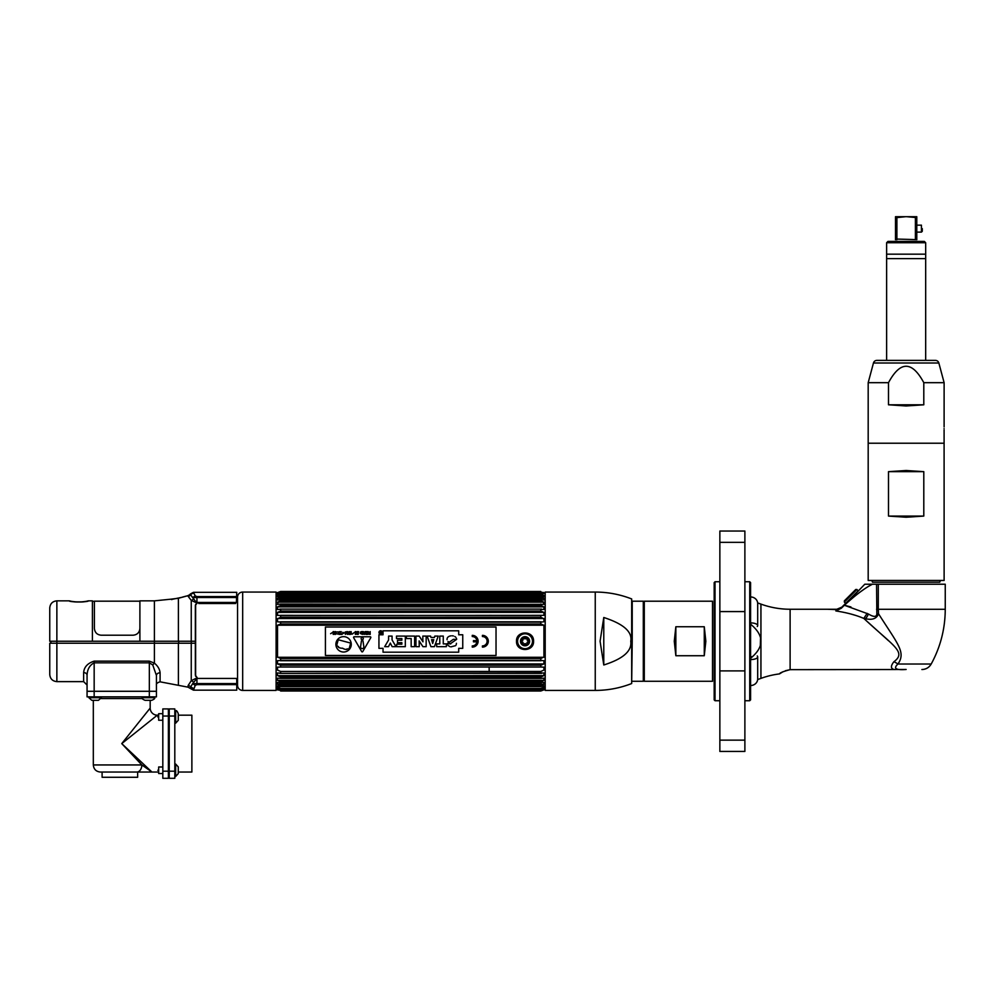 <?xml version="1.0" encoding="UTF-8"?>
<svg xmlns="http://www.w3.org/2000/svg" width="995" height="995" viewBox="0 0 995 995"><rect width="100%" height="100%" fill="white"/><g stroke="black" fill="none" stroke-linecap="round" stroke-linejoin="round"><path stroke-width="1.49" d="M242.668 592.062L242.668 690.418L276.1 690.418L276.1 592.062L242.668 592.062A5.124 5.124 0 0 0 237.544 597.174M242.668 690.418A5.124 5.124 180 0 1 237.544 685.306M195.629 676.364L195.629 604.288M236.748 596.067L237.544 596.067L237.544 686.413L236.748 686.413M211.301 684.635L208.801 683.577M56.864 600.856C52.536 601.279 50.173 603.654 49.75 607.97L49.75 641.24L56.864 641.24L56.864 600.856L69.24 600.856A1.704 1.704 139.7 0 1 70.036 601.055A1.704 1.704 139.7 0 0 69.24 600.856C68.916 602.236 88.729 602.224 88.393 600.856L92.411 600.856L92.411 641.24L56.864 641.24L56.864 681.625C52.536 681.202 50.173 678.826 49.75 674.51L49.75 643.23L178.403 643.23L178.403 685.319L160.095 681.824L160.095 672.856C159.772 669.299 157.869 666.053 154.399 663.118L149.337 661.14L94.164 661.14C87.572 663.255 84.065 667.085 83.642 672.608A3.408 2.649 180 0 1 87.062 675.257L87.062 691.289L94.164 691.289L87.062 691.289L87.062 696.861L87.062 691.289M178.403 643.23L195.343 643.23L195.343 675.157L197.172 677.707L191.251 680.742L188.092 685.555A3.408 3.296 180 0 1 190.654 686.973L192.657 683.64L196.935 683.577L196.935 684.635L236.748 684.635L236.748 690.157L193.465 690.157L195.219 685.418L196.935 684.635L196.935 678.428L192.657 683.64L195.219 685.418M196.935 677.707L196.935 678.428L236.375 678.428L236.748 679.597L236.748 683.577L196.935 683.577M156.439 675.953L156.439 696.861L149.337 696.861L149.337 691.289L94.164 691.289L156.439 691.289L149.337 691.289L149.337 662.819L94.164 662.819C89.712 665.12 87.336 669.262 87.062 675.257L87.062 675.767M160.095 672.856A3.408 2.662 0 0 0 156.439 675.505L152.757 664.971L149.337 662.819L149.337 661.14M50.882 641.24L50.882 643.23L50.882 641.24M195.343 641.24L178.403 641.24L178.403 598.281L188.092 595.657A1.704 1.381 -104.2 0 0 187.794 595.694L189.286 594.973L188.092 596.266L191.251 600.371L197.134 603.132L195.343 605.346L195.343 643.23M178.403 641.24L139.897 641.24L139.897 600.856L154.399 600.856L154.399 663.118L152.757 664.971M187.52 595.806A1.704 1.381 -104.2 0 1 187.794 595.694L178.403 598.281L170.381 599.239A1.704 1.704 -179.2 0 1 171.177 599.264M172.819 599.189L181.662 597.361M188.092 596.266A3.408 3.346 180 0 0 190.654 594.823L192.644 597.609L195.219 595.856L196.935 596.552L195.219 595.856L193.465 592.323L236.748 592.323L236.412 602.448L196.935 602.448L196.935 597.522L192.644 597.609L196.935 603.132M195.219 595.856L196.935 596.552L195.219 595.856M193.465 593.368A3.408 3.346 0 0 0 190.654 594.823L190.654 593.816L188.801 595.321M70.21 601.167L69.65 600.905C68.232 601.03 81.316 603.107 86.465 601.254L88.393 600.856A1.704 1.704 -139.7 0 0 87.97 600.905L87.411 601.167M198.764 603.53L198.764 602.796L235.616 602.796L235.616 603.53L198.764 603.53M139.897 641.24L92.411 641.24M137.646 772.045L137.646 777.282L102.099 777.282L102.099 772.045M169.237 716.027L169.237 708.925L174.809 708.925L174.809 778.301L169.237 778.301L169.237 716.027L174.809 716.027M178.267 766.896L175.667 764.048L175.667 776.473L178.267 773.612L178.267 766.896L178.267 773.612L178.267 772.045L191.873 772.045L191.873 715.181L178.267 715.181L178.267 713.614L178.267 716.972L178.267 713.614C177.185 711.089 176.326 710.144 175.667 710.753C176.326 710.144 177.185 711.089 178.267 713.614M174.809 715.181L175.667 715.181M174.809 772.045L175.667 772.045M174.809 778.301L169.237 778.301M168.391 709.485L169.237 709.485M168.391 777.742L169.237 777.742M149.337 696.861L87.062 696.861M151.899 696.861A1.704 1.704 0 0 0 150.419 697.719M91.615 696.861A1.704 1.704 0 0 1 93.082 697.719M150.183 700.306L145.245 700.306L151.75 700.306L148.392 700.306L151.75 700.306L150.183 700.306L150.183 708.067L121.751 743.613L141.837 764.944L93.319 764.944C93.741 769.259 96.105 771.622 100.42 772.045L136.812 772.045L100.42 772.045M93.319 700.306L98.468 700.306L91.751 700.306L93.319 700.306L93.319 764.944M144.499 715.181L150.145 708.117M150.183 708.067A7.114 7.114 45 0 0 157.297 715.181L121.751 743.613L151.252 771.386M162.819 778.301L162.819 708.925L168.391 708.925L168.391 778.301L162.819 778.301L168.391 778.301M151.737 771.859L141.837 764.944A7.114 5.025 -90 0 1 136.812 772.045L158.665 772.045M151.402 771.859L148.243 772.045M151.339 771.834A7.114 5.473 90 0 1 149.996 772.045M178.267 772.045L178.267 773.413M162.819 773.525L158.665 773.525L158.665 766.983L162.819 766.983M157.807 770.254C157.807 773.364 157.807 773.364 157.807 770.254C157.807 767.157 157.807 767.157 157.807 770.254M157.807 716.972C157.807 720.069 157.807 720.069 157.807 716.972L158.665 713.701L158.665 716.972L157.807 716.972M162.819 720.243L158.665 720.243L158.665 716.972M178.267 720.318L178.267 716.972L178.267 720.318L175.667 723.178L175.667 710.753M88.891 697.719L91.751 700.306L88.891 697.719L101.316 697.719L98.468 700.306M145.046 700.306L148.392 700.306L145.046 700.306C142.534 699.249 141.576 698.378 142.185 697.719L154.611 697.719C155.22 698.378 154.262 699.249 151.75 700.306C154.262 699.249 155.22 698.378 154.611 697.719M277.53 657.285L543.917 657.285L277.53 657.285L277.53 625.208L543.917 625.208L540.795 624.027L540.795 622.111L489.154 621.775M543.208 618.43L489.154 618.43L489.154 617.261M540.795 617.261L280.652 617.261L278.202 618.442L543.245 618.442L540.795 617.261L540.795 615.47L489.154 615.345M280.652 617.261L280.652 615.47L543.917 615.345L543.917 612.385L540.795 611.029L280.652 611.029L277.53 612.385L543.917 612.385L489.154 612.385L489.154 611.029M540.795 611.029L540.795 609.413L543.917 609.5L543.917 606.875L540.795 605.47L280.652 605.47L277.53 606.875L543.917 606.875L489.154 606.875L489.154 605.47M288.214 680.456L288.214 681.451L489.154 681.451L489.154 680.356M541.006 686.6L540.795 685.617L543.917 684.224L543.917 682.433L280.279 683.08L541.168 683.08L540.795 681.762L543.917 680.356L543.917 678.13L540.795 678.416L540.795 677.01L489.154 677.01L489.154 675.617M540.795 678.416L280.652 678.416L280.652 677.023L540.795 677.023L543.917 675.617L543.917 672.993L279.819 673.379L541.628 673.379L540.795 673.08L540.795 671.451L489.154 671.451L489.154 667.023M540.795 677.01L543.917 675.605L277.53 675.617L277.53 672.993L280.652 673.08L280.652 671.463L540.795 671.463L543.917 670.108L543.917 667.147L540.795 667.023L540.795 665.22L489.154 665.22L489.154 663.951M540.795 624.027L280.652 624.027L280.652 622.111L540.795 622.111L543.917 621.775L543.917 618.542L277.53 618.542L277.53 621.775L280.652 622.111M280.652 611.029L280.652 609.413L277.53 609.5L277.53 606.875M280.652 605.47L280.652 604.064L543.917 604.363L543.245 601.938L278.202 601.938L277.53 604.363L280.652 604.064M540.795 605.47L540.795 604.064M280.652 596.863L277.53 598.269L543.904 598.256L543.917 600.06L540.795 599.55L540.795 600.719L280.652 600.719L280.652 599.55L277.53 600.06L277.53 598.269L543.917 598.269L540.795 596.863L280.652 596.863L280.652 595.968L277.53 596.664L277.53 595.358L543.917 595.358L540.795 594.003L280.652 593.393L277.53 594.264L277.53 593.468L279.981 593.468L277.53 593.468L280.652 591.888L540.807 591.888L280.652 591.888L277.53 592.92L280.652 591.478L276.1 593.132M540.795 596.863L540.795 595.968L280.453 595.893L540.969 595.893M277.53 595.358L280.652 594.003L540.807 594.027L540.795 593.393L280.565 593.368M540.857 593.356L543.917 593.468L540.795 592.199L280.652 592.199M540.795 592.199L542.499 592.398M543.245 592.398L545.198 593.082M540.795 615.47L280.615 615.345M280.652 681.774L540.795 681.774L280.652 681.762L277.53 680.344L280.652 681.774L280.652 682.931L277.53 682.433L277.53 684.224L280.652 685.63L540.795 685.63L280.652 685.617L277.53 684.212M276.1 689.348L278.202 690.082M545.198 689.398L540.795 691.003L280.652 690.99M278.264 689.833L280.652 690.592L540.807 690.605L280.652 690.281L540.795 690.281L543.917 689.013L541.467 689.013M543.917 685.829L543.917 687.122L540.795 689.087L280.652 689.087L540.795 688.478L543.917 687.135L543.917 685.829L540.795 686.525L280.652 686.525L280.652 685.63M540.795 667.023L280.652 667.023L280.652 665.232L540.795 665.232L543.917 663.951L277.53 663.951L280.652 665.232M543.917 663.951L543.917 660.717L540.795 660.394L280.652 660.394L280.652 658.479L278.202 657.359M540.795 660.394L540.795 658.479L280.652 658.479M543.245 657.359L540.795 658.479M542.412 689.56L279.035 689.56L542.399 689.56L543.917 688.217L540.882 689.125L280.565 689.125L277.53 688.217L277.53 689.013L280.652 690.281M540.795 690.592L543.183 689.833M543.245 690.082L540.795 690.99M543.917 595.358L543.917 596.664L541.006 595.893M541.168 599.413L280.279 599.413L541.168 599.413M540.795 600.719L543.245 601.938M541.628 609.114L279.819 609.114L541.628 609.114M543.245 618.442L543.917 618.542M543.917 625.208L543.917 657.285L489.154 657.334M516.504 641.24C515.995 652.247 534.091 652.247 533.569 641.24C534.091 630.233 515.982 630.233 516.504 641.24M280.652 624.027L277.53 625.208M278.202 618.442L277.53 618.542M277.53 612.385L277.53 615.345L280.652 615.47M280.652 600.719L278.202 601.938M278.202 687.358L280.652 688.478L278.202 687.358M277.53 685.829L277.53 687.135L277.53 685.829L280.453 686.6L540.969 686.6M280.652 678.416L277.53 678.13L277.53 680.356L543.917 680.356L540.795 681.762M277.53 675.617L280.652 677.023M280.652 667.023L277.53 667.147L277.53 670.108L280.652 671.463M280.652 660.394L277.53 660.717L277.53 663.951M280.379 660.717L541.069 660.717M543.917 684.224L277.53 684.224M540.807 688.465L280.652 688.465M279.981 689.013L277.53 689.013L279.048 689.56M541.778 689.809L279.67 689.809M280.565 593.356L540.882 593.356L279.981 593.468M543.855 625.196L489.154 625.196M518.358 646.551L517.649 645.494M517.002 644.113L516.629 642.695M543.917 684.212L540.795 685.617M543.917 667.147L543.917 670.083L540.795 671.451M543.917 663.926L540.795 665.22M541.031 660.705L489.154 660.705M543.917 592.647L543.183 592.647L543.917 592.647M543.917 595.346L277.543 595.346M543.904 602.124L489.154 602.124M288.189 602.124L277.543 602.124M278.961 592.398L278.202 592.398M542.399 592.92L279.048 592.92M279.67 592.672L541.778 592.672M541.143 594.264L280.304 594.264M277.53 602.137L543.917 602.137M541.069 621.775L280.379 621.775M543.245 625.134L278.202 625.134M532.487 641.24A7.45 7.45 0 0 1 525.037 648.69A7.45 7.45 0 0 1 517.587 641.24A7.45 7.45 0 0 1 525.037 633.79A7.45 7.45 0 0 1 532.487 641.24M520.472 641.24A4.565 4.565 0 0 0 525.037 645.805A4.565 4.565 0 0 0 529.601 641.24A4.565 4.565 0 0 0 525.037 636.676A4.565 4.565 0 0 0 520.472 641.24M528.096 642.024A0.883 0.883 0 0 0 527.25 643.504M525.895 644.275A0.883 0.883 0 0 0 524.191 644.275M522.835 643.504A0.883 0.883 0 0 0 521.977 642.024M521.977 640.457A0.883 0.883 0 0 0 522.835 638.977M524.191 638.205A0.883 0.883 0 0 0 525.895 638.205M527.25 638.977A0.883 0.883 0 0 0 528.096 640.457M528.979 641.24A3.93 3.93 0 0 1 525.037 645.17A3.93 3.93 0 0 1 521.106 641.24A3.93 3.93 0 0 1 525.037 637.31A3.93 3.93 0 0 1 528.979 641.24M525.037 644.399A3.159 3.159 0 0 0 528.196 641.24A3.159 3.159 0 0 0 525.037 638.081A3.159 3.159 0 0 0 521.89 641.24A3.159 3.159 0 0 0 525.037 644.399M380.401 632.31L381.284 633.355L381.284 631.489L380.998 632.298L379.866 631.489L380.675 632.298L381.284 631.489L381.284 633.355L380.401 632.31M380.65 630.88A1.542 1.542 0 0 1 382.192 632.422A1.542 1.542 0 0 1 380.65 633.964A1.542 1.542 0 0 0 382.192 632.422A1.542 1.542 0 0 0 380.65 630.88A1.542 1.542 0 0 0 379.107 632.422A1.542 1.542 0 0 0 380.65 633.964A1.542 1.542 0 0 1 379.107 632.422A1.542 1.542 0 0 1 380.65 630.88M349.407 631.576L349.78 634.4L347.852 633.666L348.225 633.044L348.088 634.213L349.78 634.4L349.78 631.576L349.407 632.845L348.3 632.148M347.79 631.576L347.939 632.372M349.407 634.039L349.407 633.193L348.312 633.38L349.407 634.039M336.72 645.32L338.225 639.748L350.663 643.081L349.17 648.653L350.663 643.081L338.225 639.748L336.72 645.32L337.516 646.141A9.9 9.9 0 0 0 338.499 646.65L338.35 647.21A7.263 7.263 0 0 0 342.603 648.193A7.263 7.263 0 0 0 346.795 649.474L346.944 648.914A9.9 9.9 0 0 0 348.051 648.964L349.17 648.653M325.415 627.024L496.032 627.024L496.032 655.456L325.415 655.456L325.415 627.024M378.933 634.773L378.933 648.342L383.038 648.342L383.038 652.198L458.707 652.198L458.707 648.342L462.75 648.342L462.75 634.773L458.707 634.773L458.707 630.805L383.038 630.805L383.038 634.773L378.933 634.773L378.933 648.342M482.426 647.123A5.883 5.883 0 0 0 488.296 641.24A5.883 5.883 0 0 0 482.426 635.357L482.426 636.551A4.689 4.689 0 0 1 487.102 641.24A4.689 4.689 0 0 1 482.426 645.929L482.426 647.123L482.426 645.929A4.689 4.689 0 0 0 487.102 641.24A4.689 4.689 0 0 0 482.426 636.551L482.426 635.357A5.883 5.883 0 0 1 488.296 641.24A5.883 5.883 0 0 1 482.426 647.123M476.891 641.837A4.689 4.689 0 0 1 472.252 645.929L472.252 647.123A5.883 5.883 0 0 0 478.122 641.24A5.883 5.883 0 0 0 472.252 635.357L472.252 636.551A4.689 4.689 0 0 1 476.891 640.643L473.446 640.643L473.446 641.837L476.891 641.837M370.762 637.733A0.634 0.634 0 0 0 370.215 636.775L354.22 636.775A0.634 0.634 0 0 0 353.66 637.733L361.658 651.576A0.634 0.634 0 0 0 362.765 651.576L370.762 637.733M370.19 631.576L369.804 632.845L368.2 631.576L368.486 634.213L370.19 634.4L370.19 631.576M365.961 632.87L367.279 633.206L367.279 634.064L365.899 634.4L367.652 634.4L367.652 631.576L365.874 631.576L367.279 631.912L367.279 632.87L365.961 633.206M365.19 631.576L364.879 632.31L362.852 631.576L363.983 634.4L365.588 631.576L364.394 634.4L363.299 631.576M361.608 631.576L360.464 632.036L360.277 633.442L362.503 634.4L362.503 631.576L361.608 631.576L362.503 631.576L362.503 634.4L360.277 633.442L360.464 632.036L361.608 631.576M358.237 634.4L358.61 631.576L358.237 634.4M357.23 631.576L357.23 633.964L355.364 631.576L355.364 634.4L355.7 632.099L357.578 634.4L357.578 631.576L357.043 634.4M351.471 634.051L351.098 631.576L351.098 634.051L350.165 634.4L351.471 634.051M341.148 631.576L340.775 634.051L339.83 634.4L342.081 634.4L341.148 634.051L340.775 631.576M339.457 631.576L339.071 634.4L339.457 631.576M335.054 631.576L335.054 633.964L333.201 631.576L333.201 634.4L333.536 632.099L335.402 634.4L335.402 631.576L334.867 634.4M354.407 632.41L352.777 633.703L354.407 632.41M345.377 634.4L346.16 631.875L347.28 634.4L346.795 631.663L345.153 632.012L345.377 634.4M342.728 632.335C344.282 632.745 344.282 633.193 342.715 633.653L342.728 632.335M336.099 633.778L338.188 634.064L338.188 631.912L336.285 631.912L336.099 633.778M330.614 633.703L332.641 632.41L330.614 633.703M380.65 634.101A1.679 1.679 0 0 0 382.329 632.422A1.679 1.679 0 0 0 380.65 630.743A1.679 1.679 0 0 0 378.971 632.422A1.679 1.679 0 0 0 380.65 634.101M335.887 644.337A7.686 7.686 0 0 0 343.573 652.024A7.686 7.686 0 0 0 351.272 644.337A7.686 7.686 0 0 0 343.573 636.651A7.686 7.686 0 0 0 335.887 644.337M447.588 644.623L447.315 643.591L450.723 643.914M448.807 642.049L447.961 641.514M447.029 639.698L447.066 638.827M447.116 638.566L447.377 637.82M447.837 637.173L449.292 636.228M450.014 636.016L451.121 635.842M452.24 635.793L453.397 635.942M454.827 636.501L455.797 637.26M456.431 638.268L456.668 639.337L453.347 639.337L456.668 639.337L450.611 643.591L447.315 643.591L453.347 639.337M456.431 643.317L456.158 644.897M455.648 645.655L450.897 646.874M449.827 646.626L448.061 645.419M439.79 636.079L443.26 636.079L439.79 636.079L439.79 643.889L436.681 643.889L436.681 646.663L436.681 643.889M446.382 643.889L446.382 646.663L436.681 646.663L446.382 646.663L446.382 643.889L443.26 643.889L443.26 636.079M438.223 636.079L434.429 646.663L430.897 646.663L427.104 636.079L430.561 636.079L427.104 636.079L430.897 646.663L434.429 646.663L438.223 636.079L434.827 636.079L438.223 636.079M422.838 636.079L426.158 636.079L426.158 646.663L422.912 646.663L426.158 646.663L426.158 636.079L422.838 636.079L422.838 639.424L422.838 636.079M419.268 643.292L419.268 646.663L415.947 646.663L415.947 636.079L419.193 636.079L415.947 636.079L415.947 646.663L419.268 646.663L419.131 640.879L422.912 646.663M414.629 636.079L414.629 646.663L411.159 646.663L414.629 646.663L414.629 636.079L406.395 636.079L414.629 636.079M406.395 638.541L406.395 636.079L406.395 638.541L411.159 638.541L411.159 646.663M396.495 636.079L405.326 636.079L405.326 646.663L396.694 646.663L396.694 644.188L396.694 646.663L405.326 646.663L405.326 636.079L396.495 636.079L396.495 638.541L396.495 636.079M397.49 642.683L397.49 640.208L397.49 642.683L401.856 642.683L401.856 644.188L396.694 644.188M396.01 646.663L392.129 646.663L396.01 646.663L392.067 639.922L392.067 636.079L388.597 636.079L392.067 636.079M388.485 646.663L384.667 646.663L388.485 646.663L390.314 643.068L392.129 646.663M383.038 630.805L458.707 630.805M462.75 634.773L462.75 648.342M458.707 652.198L383.038 652.198M434.827 636.079L434.429 637.472L430.972 637.472L430.561 636.079M422.838 639.424L422.974 641.837L419.193 636.079M396.495 638.541L401.856 638.541L401.856 640.208L397.49 640.208M388.597 636.079L388.597 639.984L384.667 646.663M431.569 639.673L433.758 639.673L432.688 643.466L431.569 639.673M473.446 641.837L473.446 640.643M472.252 636.551L472.252 635.357A5.883 5.883 0 0 1 478.122 641.24A5.883 5.883 0 0 1 472.252 647.123L472.252 645.929M362.217 639.686A1.095 1.095 0 0 0 363.312 638.591A1.095 1.095 0 0 0 362.217 637.509A1.095 1.095 0 0 0 361.123 638.591A1.095 1.095 0 0 0 362.217 639.686M363.026 641.116A0.821 0.821 0 0 0 361.409 641.116L360.588 646.738A1.642 1.642 0 0 0 362.217 648.603A1.642 1.642 0 0 0 363.834 646.738L363.026 641.116M369.804 633.193L369.804 634.039L368.71 633.865L369.804 633.193M364.755 632.621L364.207 634.014L363.697 632.621L364.755 632.621L363.697 632.621L364.207 634.014L364.755 632.621M362.118 634.089L360.725 633.566L361.023 632.024L362.118 631.912L362.118 634.089L362.118 631.912L360.613 632.944L362.118 634.089M365.874 631.912L367.652 631.576L367.652 634.4L365.899 634.064M355.7 634.4L355.824 631.576M352.417 634.051L350.165 634.051M342.081 634.051L339.83 634.051M333.536 634.4L333.661 631.576M139.897 628.392C139.474 632.546 137.198 634.822 133.069 635.208L101.216 635.208C97.087 634.822 94.811 632.546 94.401 628.392L94.401 601.179L92.411 601.428M631.676 598.94L631.676 683.54C619.96 688.105 607.821 690.406 595.246 690.418L595.246 592.062C607.821 592.075 619.96 594.376 631.676 598.94L632.223 641.24L632.223 601.204L643.305 601.204L643.305 681.276L632.223 681.276M644.287 641.24L644.287 601.204L712.519 601.204L712.519 681.276L644.287 681.276L644.287 641.24M675.841 655.73L675.841 626.75L674.274 641.24L675.841 655.73L704.273 655.73L704.273 626.75L705.841 641.24L704.273 655.73M675.841 626.75L704.273 626.75M630.755 641.24C632.123 650.966 623.131 658.877 603.778 664.983L600.084 641.24L603.778 617.497C623.492 623.877 632.484 631.8 630.755 641.24M632.223 641.24L631.676 683.54M603.778 664.983L603.778 617.497M595.246 690.418L545.198 690.418L545.198 592.062L595.246 592.062M868.461 586.403L872.391 584.227L945.25 584.227L945.25 609.276L878.286 609.276L878.535 613.803C876.682 618.641 872.341 620.271 865.513 618.703A14.216 8.594 142.5 0 1 864.568 619.114L863.797 618.43L864.568 619.114A14.216 8.594 142.5 0 0 865.513 618.703L863.797 618.43C856.036 615.084 846.72 612.584 835.85 610.942L836.596 609.624L827.392 609.251L790.117 609.251A85.309 85.309 0 0 1 760.939 604.102L757.655 602.908M841.297 608.243L844.369 605.283C855.625 594.973 864.966 587.958 872.391 584.227L864.779 584.227L851.558 598.032M876.558 584.227L876.844 614.077C876.433 617.174 873.61 617.136 868.374 613.99L844.382 605.271L850.924 606.95M860.14 592.037L864.332 589.052M841.31 608.243L835.85 610.942M839.37 609.251L836.596 609.624M856.67 592.597L855.787 593.617M855.613 593.816L852.255 597.348M839.407 609.251L827.392 609.251M894.256 669.536L790.117 669.66L894.256 669.536C890.637 668.665 890.513 666.065 893.896 661.75C906.669 652.21 893.896 646.377 864.568 619.114M850.837 614.002L855.563 615.395M867.827 622.049L888.572 640.768M893.945 661.7L893.896 661.75A14.216 7.935 36.3 0 1 897.963 664.013C905.91 652.272 898.448 645.083 878.535 613.803L876.844 614.077M757.655 679.573L760.939 678.379A85.309 85.309 0 0 1 779.483 673.901C779.769 672.856 783.314 671.451 790.117 669.66L785.366 670.729M783.14 671.65L779.483 673.901M893.697 669.536L906.146 669.473C895.786 670.269 893.062 668.453 897.963 664.013L931.208 664.013C929.106 667.558 925.997 669.386 921.892 669.536M867.143 613.355L863.797 618.43L865.513 618.703A7.114 3.06 -63.6 0 0 868.374 613.99M750.777 658.155C764.347 646.899 764.347 635.618 750.777 624.325L750.777 622.895M760.516 638.205L760.342 644.984M714.174 582.61L714.174 699.883L715.032 700.729L715.032 581.752L714.174 582.61M719.858 700.729L715.032 700.729M719.858 581.752L715.032 581.752M719.858 542.35L744.882 542.35L744.882 531.044L719.858 531.044L719.858 740.131L744.882 740.131L744.882 751.436L719.858 751.436L719.858 740.131M744.882 542.35L744.882 740.131M744.882 581.752L749.72 581.752L750.578 582.61L750.578 699.883L749.72 700.729L744.882 700.729M749.72 581.752L749.72 700.729M750.578 685.53A7.114 6.567 0 0 0 757.68 678.963L757.68 656.862A7.114 2.724 0 0 0 757.257 655.941M750.578 659.586A7.114 2.724 0 0 0 757.68 656.862M750.578 656.862L752.469 656.6M750.578 596.95A7.114 6.567 0 0 1 757.68 603.517L757.68 625.619A7.114 2.724 180 0 0 750.578 622.895M757.257 626.539A7.114 2.724 180 0 0 757.68 625.619M844.357 600.868L850.041 595.184L844.357 600.868L844.357 602.074L856.931 589.5L858.212 590.794L841.832 607.161L836.807 609.251M850.041 595.184L855.725 589.5L856.931 589.5M944.093 429.765L944.118 580.458L868.187 580.458L868.187 443.223L944.118 443.223L868.187 443.223L868.187 382.677L888.498 382.677C900.251 360.799 912.005 360.799 923.795 382.677L944.118 382.677L938.845 363.001A3.532 3.532 0 0 0 935.437 360.389L876.869 360.389A3.532 3.532 0 0 0 873.461 363.001L868.187 382.677M906.146 470.498L923.795 471.655L888.498 471.655L906.146 470.498M923.795 516.082L888.498 516.082L906.146 517.238L923.795 516.082L923.795 471.655M888.498 516.082L888.498 471.655M941.568 580.458A1.766 1.766 0 0 0 939.802 582.224L872.491 582.224A1.766 1.766 0 0 0 870.737 580.458M923.795 404.803L888.498 404.803L906.146 405.972L923.795 404.803L923.795 382.677M944.106 426.83L944.118 382.677M944.068 428.435C944.118 426.158 944.118 426.158 944.068 428.435C944.118 430.711 944.118 430.711 944.068 428.435C944.118 430.711 944.118 430.711 944.068 428.435M888.498 404.803L888.498 382.677M925.673 242.73L886.62 242.73L887.95 241.412L924.355 241.412L925.673 242.73L925.686 258.613L886.62 258.613L886.62 360.389M925.673 258.613L925.673 360.389M895.5 239.074L895.5 216.699L916.793 216.699L916.793 239.074M916.868 239.646L896.905 239.074L896.905 217.619L905.599 216.699M906.706 216.699L916.793 217.619M915.4 239.074L915.4 217.619M900.189 217.109L895.5 217.619M896.98 239.646L895.425 239.646M886.62 242.73L886.62 254.173L925.686 254.173M886.62 254.173L886.62 258.613M922.29 231.263L922.29 228.639C922.29 225.256 922.29 225.256 922.29 228.639L921.432 228.639L921.432 232.121L922.29 231.263M916.793 225.156L921.432 225.156L921.432 228.639M83.642 672.608L83.642 681.625L56.864 681.625M193.391 682.11A3.408 2.612 -135.9 0 0 191.251 680.742L191.251 600.371A3.408 2.711 132.8 0 0 193.391 599.015A3.408 2.711 -47.2 0 1 191.251 600.371M188.092 685.555L188.092 687.184L178.403 685.319M193.465 690.157L190.654 688.664L190.654 686.973L193.465 688.416M94.164 661.14L94.164 696.861M178.739 641.24L178.739 643.23M236.748 597.522L196.935 597.522L196.935 596.552L236.748 596.552M174.809 771.2L169.237 771.2M168.391 770.914L169.237 770.914M168.391 716.313L169.237 716.313M142.397 698.565L101.104 698.565M168.391 771.2L162.819 771.2M168.391 716.027L162.819 716.027M540.795 591.49L280.652 591.49L540.795 591.478M878.286 584.227L878.286 609.276L876.558 609.276M790.117 669.66L790.117 609.251M760.939 678.379L760.939 604.102M719.858 670.904L744.882 670.904M719.858 611.577L744.882 611.577M873.461 363.001L938.845 363.001M190.654 688.664L188.092 687.184M160.095 681.824C157.26 682.645 156.041 683.776 156.439 685.232M83.642 681.625L87.062 685.033L87.062 675.257M170.381 599.239L154.399 600.856M193.465 592.323L190.654 593.816M187.794 595.694L189.062 595.11M182.371 597.124L185.878 596.179M178.441 598.231L170.779 599.201L171.849 599.624M69.24 600.856L71.142 601.254C77.361 603.206 90.296 600.756 87.983 600.905M175.667 776.473L178.267 773.612M162.819 713.701L158.665 713.701M540.795 691.003L280.652 691.003M94.401 601.179L139.897 601.179M945.25 609.276C945.175 628.703 940.499 646.949 931.208 664.013M844.357 602.074L845.638 603.356M916.793 232.121L921.432 232.121"/></g></svg>
